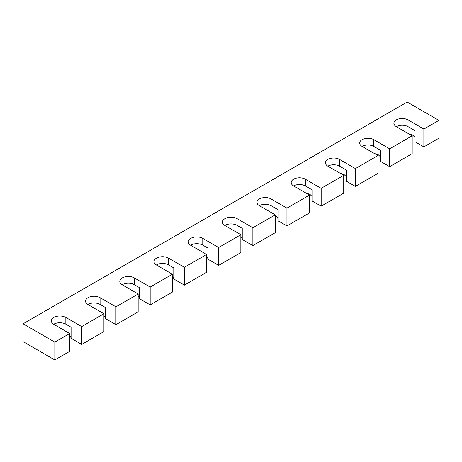 <?xml version="1.0" encoding="UTF-8"?>
<svg xmlns="http://www.w3.org/2000/svg" width="462" height="462" viewBox="0 0 462 462"><rect width="100%" height="100%" fill="white"/><g stroke="black" fill="none" stroke-linecap="round" stroke-linejoin="round"><path stroke-width="0.69" d="M53.661 324.278A8.501 4.909 0 0 1 65.847 324.18L71.084 327.206L71.084 338.294A11.279 6.508 0 0 0 69.687 335.568M346.431 176.761L344.132 174.601L340.067 173.215M327.853 166.164A8.264 4.77 0 0 1 339.541 166.164L346.431 170.143L346.431 181.231L355.405 186.411L355.405 168.572L377.951 155.561L362.087 146.402A8.264 4.77 180 0 1 359.667 143.024A8.264 4.77 180 0 1 364.766 138.617A8.264 4.77 180 0 1 373.775 139.651L389.639 148.81L412.179 135.793L396.321 126.634A8.264 4.77 180 0 1 393.895 123.262A8.264 4.77 180 0 1 399.001 118.855A8.264 4.77 180 0 1 408.01 119.889L423.873 129.048L438.9 120.368L407.172 102.05L23.1 323.793L54.828 342.111L69.687 333.529L53.823 324.37A8.501 4.909 180 0 1 51.334 320.899A8.501 4.909 180 0 1 56.583 316.366A8.501 4.909 180 0 1 65.847 317.429L81.71 326.588L103.921 313.767L88.057 304.608A8.501 4.909 180 0 1 85.568 301.137A8.501 4.909 180 0 1 90.818 296.604A8.501 4.909 180 0 1 100.081 297.667L115.945 306.826L138.155 294.005L122.291 284.846A8.501 4.909 180 0 1 119.802 281.375A8.501 4.909 180 0 1 125.052 276.842A8.501 4.909 180 0 1 134.315 277.905L150.179 287.064L172.39 274.237L156.526 265.078A8.501 4.909 180 0 1 154.031 261.608A8.501 4.909 180 0 1 159.28 257.074A8.501 4.909 180 0 1 168.549 258.137L184.413 267.296L206.618 254.475L190.754 245.316A8.501 4.909 180 0 1 188.265 241.845A8.501 4.909 180 0 1 193.514 237.312A8.501 4.909 180 0 1 202.778 238.375L218.642 247.534L240.852 234.713L224.988 225.554A8.501 4.909 180 0 1 222.499 222.083A8.501 4.909 180 0 1 227.749 217.55A8.501 4.909 180 0 1 237.012 218.613L252.876 227.772L275.254 214.853L259.39 205.694A8.264 4.77 180 0 1 256.964 202.316A8.264 4.77 180 0 1 262.07 197.909A8.264 4.77 180 0 1 271.079 198.943L286.942 208.102L309.482 195.085L293.618 185.926A8.264 4.77 180 0 1 291.199 182.554A8.264 4.77 180 0 1 296.304 178.147A8.264 4.77 180 0 1 305.307 179.181L321.171 188.34L343.716 175.323L327.853 166.164A8.264 4.77 180 0 1 325.433 162.791A8.264 4.77 180 0 1 330.532 158.379A8.264 4.77 180 0 1 339.541 159.413L355.405 168.572M380.665 156.999L378.366 154.839L374.301 153.453M362.087 146.402A8.264 4.77 0 0 1 373.775 146.402L380.665 150.375L380.665 161.463L389.639 166.649L389.639 148.81M414.893 137.231L412.601 135.071L408.529 133.685M396.321 126.634A8.264 4.77 0 0 1 408.01 126.634L414.893 130.613L414.893 141.701L423.873 146.881L423.873 129.048M87.895 304.51A8.501 4.909 0 0 1 100.081 304.418L105.319 307.438L105.319 318.526A11.279 6.508 0 0 0 103.921 315.806M122.13 284.748A8.501 4.909 0 0 1 134.315 284.65L139.553 287.676L139.553 298.764A11.279 6.508 0 0 0 138.155 296.044M156.358 264.986A8.501 4.909 0 0 1 168.549 264.888L173.787 267.914L173.787 279.002A11.279 6.508 0 0 0 172.39 276.282M190.592 245.218A8.501 4.909 0 0 1 202.778 245.126L208.016 248.146L208.016 259.234A11.279 6.508 0 0 0 206.618 256.514M224.827 225.456A8.501 4.909 0 0 1 237.012 225.358L242.25 228.384L242.25 239.472A11.279 6.508 0 0 0 240.852 236.752M259.39 205.694A8.264 4.77 0 0 1 271.079 205.694L278.164 209.783L278.164 220.871L286.942 225.941L286.942 208.102M278.164 219.438A12.988 7.502 0 0 0 275.254 215.384M312.197 196.523L309.904 194.363L305.832 192.977M293.618 185.926A8.264 4.77 0 0 1 305.307 185.926L312.197 189.905L312.197 200.993L321.171 206.173L321.171 188.34M309.482 195.085L309.482 212.924L286.942 225.941M275.254 214.853L275.254 232.686L252.876 245.605L242.25 239.472M240.852 234.713L240.852 252.547L218.642 265.373L208.016 259.234M206.618 254.475L206.618 272.314L184.413 285.135L173.787 279.002M172.39 274.237L172.39 292.076L150.179 304.897L139.553 298.764M138.155 294.005L138.155 311.838L115.945 324.665L105.319 318.526M103.921 313.767L103.921 331.606L81.71 344.427L71.084 338.294M69.687 333.529L69.687 351.368L54.828 359.95L23.1 341.632L23.1 323.793M438.9 120.368L438.9 138.207L423.873 146.881M412.179 135.793L412.179 153.632L389.639 166.649M377.951 155.561L377.951 173.394L355.405 186.411M343.716 175.323L343.716 193.162L321.171 206.173M252.876 245.605L252.876 227.772M218.642 265.373L218.642 247.534M184.413 285.135L184.413 267.296M150.179 304.897L150.179 287.064M115.945 324.665L115.945 306.826M81.71 344.427L81.71 326.588M54.828 359.95L54.828 342.111M373.775 146.402L373.775 139.651M339.541 166.164L339.541 159.413M305.307 185.926L305.307 179.181M271.079 205.694L271.079 198.943M237.012 225.358L237.012 218.613M202.778 245.126L202.778 238.375M168.549 264.888L168.549 258.137M134.315 284.65L134.315 277.905M100.081 304.418L100.081 297.667M65.847 324.18L65.847 317.429M408.01 126.634L408.01 119.889"/></g></svg>

